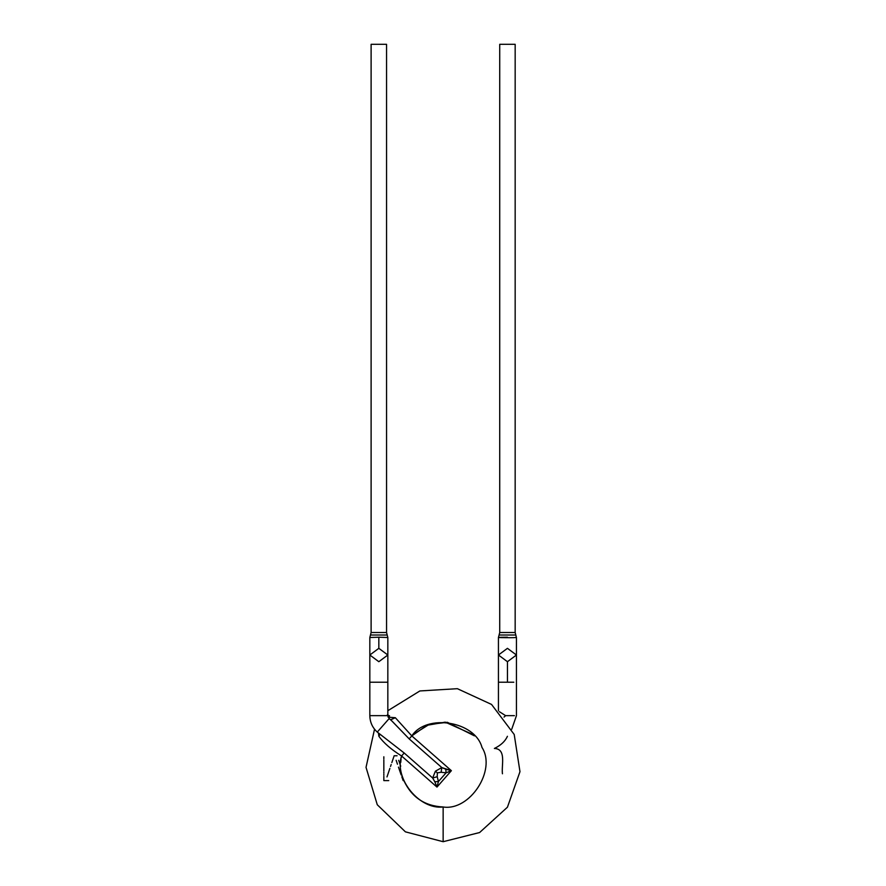 <?xml version="1.0" encoding="UTF-8"?>
<svg xmlns="http://www.w3.org/2000/svg" width="886" height="886" viewBox="0 0 886 886"><rect width="100%" height="100%" fill="white"/><g stroke="black" fill="none" stroke-linecap="round" stroke-linejoin="round"><path stroke-width="1.33" d="M436.975 787.078L451.384 770.687L411.802 735.912L409.177 738.891L441.815 767.575L451.384 770.687L445.813 769.225L446.057 772.858L451.384 770.687L436.975 787.078L401.568 755.98C391.191 749.478 383.616 742.9 378.854 736.233L379.972 734.461L378.854 736.233C383.616 742.9 391.191 749.478 401.568 755.98L401.236 757.763L401.568 755.98L404.193 753L401.568 755.98L436.975 787.078L434.805 781.751L436.975 787.078L438.437 781.518L434.805 781.751L432.656 778.008L404.193 753L377.27 732.08L389.153 718.557L387.835 715.655L369.827 715.655L369.827 682.22L387.835 682.22L369.827 682.22L369.827 715.655L387.835 715.655L389.153 718.557L377.27 732.08L404.193 753L432.656 778.008L437.208 776.723L437.341 772.88L441.128 772.249L441.815 767.575L435.414 771.185L437.341 772.88L435.414 771.185L432.656 778.008L434.805 781.751L438.437 781.518L437.208 776.723L432.656 778.008L435.414 771.185L441.815 767.575L441.128 772.249L446.057 772.858L445.813 769.225L441.815 767.575L409.177 738.891L391.568 720.683M514.434 715.655L505.618 715.655L514.434 715.655M507.412 736.299C505.23 741.239 500.889 745.303 494.388 748.46C506.648 748.869 501.31 765.305 502.44 773.777M499.726 44.3L515.165 44.3L499.726 44.3L499.726 632.515L515.165 632.515L515.165 44.3L515.165 632.515L499.726 632.515L498.441 637.499L502.307 637.665M371.112 44.3L386.551 44.3L371.112 44.3L371.112 632.515L386.551 632.515L386.551 44.3L386.551 632.515L371.112 632.515L369.827 637.499L378.831 637.211L378.831 648.33L378.831 637.211L387.835 637.499L387.835 655.009L378.831 661.698L369.827 655.009L378.831 648.33L387.835 655.009L378.831 648.33L369.827 655.009L369.827 637.499M515.807 635.007L499.095 635.007L515.807 635.007L515.165 632.515L515.807 635.007L499.095 635.007L515.807 635.007L516.416 637.521C511.255 637.986 485.284 637.411 507.445 637.211M387.193 635.007L370.481 635.007L387.193 635.007L386.551 632.515L387.193 635.007L370.481 635.007L387.171 635.007L387.835 637.499M498.441 637.499L498.441 655.009L507.445 661.698L516.449 655.009L507.445 661.698L507.445 682.22L513.814 682.22L507.445 682.22L507.445 661.698L498.441 655.009L507.445 648.33L516.449 655.009L516.449 637.499M498.441 682.22L507.445 682.22L498.441 682.22L498.441 710.716L498.441 655.009M441.128 772.249L437.341 772.88L437.208 776.723L438.437 781.518L446.057 772.858L441.128 772.249M499.405 711.713L505.618 715.655L504.012 717.095L505.618 715.655M390.505 719.753L395.333 717.715L388.146 717.173L395.333 717.715L390.704 719.809M391.9 720.971L409.177 738.891L411.802 735.912L451.384 770.687L446.057 772.858L438.437 781.518M443.144 806.98L443.144 841.7L443.144 806.98C469.835 811.255 496.669 770.1 481.973 747.407C496.669 770.1 469.835 811.255 443.144 806.98L443.144 841.7L443.144 806.98C419.443 809.893 393.938 778.606 401.568 755.98C393.938 778.606 419.443 809.893 443.144 806.98C424.759 806.061 411.669 797.267 403.861 780.599L403.163 780.599L401.845 776.856M401.17 774.918L398.467 767.132M397.471 764.208L396.153 760.31M388.732 780.599L383.837 780.599L383.837 776.313M383.837 775.283L383.837 774.264M383.837 773.234L383.837 772.215M383.837 771.185L383.837 759.867M383.837 758.837L383.837 756.777M386.983 776.933L389.873 768.406M390.527 766.468L391.18 764.518M391.845 762.58L394.159 755.758L397.072 755.758M398.678 760.332L400.727 766.213M411.802 735.912L395.333 717.715L411.802 735.912C426.631 713.308 475.117 721.248 481.973 747.407C475.117 721.248 426.631 713.308 411.802 735.912L426.974 725.291L445.226 722.145L473.323 734.693M474.431 735.856L447.375 722.3L429.057 724.493L413.241 734.405M401.048 759.114L400.749 762.392M378.854 736.233L378.488 733.154M377.27 732.08C372.441 727.672 369.96 722.201 369.827 715.655M511.743 729.211L516.449 715.655L516.449 655.009M369.827 682.22L369.827 655.009M387.835 715.655L387.835 655.009M389.153 718.557L391.667 720.772M388.002 716.785L389.585 715.855L387.392 714.814M387.835 710.716L419.864 690.958L457.375 688.688L491.542 704.436L514.212 734.483L519.971 771.684L507.434 807.201L479.603 832.541L443.144 841.7L405.411 831.843L377.281 804.754L366.029 767.342L374.534 729.211"/></g></svg>
